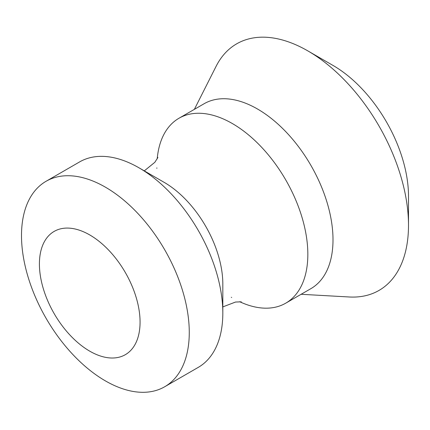 <?xml version="1.0" encoding="UTF-8"?>
<svg xmlns="http://www.w3.org/2000/svg" width="430" height="430" viewBox="0 0 430 430"><rect width="100%" height="100%" fill="white"/><g stroke="black" fill="none" stroke-linecap="round" stroke-linejoin="round"><path stroke-width="0.64" d="M301.14 294.287L349.251 296.985A142.357 82.189 -120 0 0 408.5 225.25L408.5 196.193A106.769 61.641 -120 0 0 333.003 65.43L307.842 50.896A142.357 82.189 -120 0 0 216.091 66.338L194.371 109.354M408.5 225.25A142.357 82.189 -120 0 0 307.842 50.896M239.66 301.709A106.769 61.641 -120 0 0 285.724 303.182L310.89 288.654A106.769 61.641 -120 0 0 333.003 239.779A106.769 61.641 -120 0 0 286.401 132.332A106.769 61.641 -120 0 0 204.126 103.727L178.961 118.255A106.769 61.641 -120 0 0 157.203 158.885M285.724 303.182A106.769 61.641 -120 0 0 307.837 254.307A106.769 61.641 -120 0 0 261.236 146.861A106.769 61.641 -120 0 0 178.961 118.255M156.848 167.899A106.769 61.641 -120 0 0 156.853 168.323M231.313 297.297A106.769 61.641 -120 0 0 231.679 297.512M164.701 386.753L198.251 367.381A118.632 68.494 -120 0 0 222.821 313.078L222.821 284.02A83.044 47.945 -120 0 0 164.104 182.315L138.938 167.786A118.632 68.494 -120 0 0 79.625 161.906L46.069 181.283A118.632 68.494 -120 0 0 46.069 318.264A118.632 68.494 -120 0 0 164.701 386.753A118.632 68.494 -120 0 0 189.27 332.449A118.632 68.494 -120 0 0 137.487 213.065A118.632 68.494 -120 0 0 46.069 181.283M222.821 313.078A118.632 68.494 -120 0 0 138.938 167.786M140.067 322.108A71.181 41.097 -120 0 0 64.575 228.19A71.181 41.097 -120 0 0 64.575 328.853A71.181 41.097 -120 0 0 140.067 322.108M144.286 170.871L154.848 162.298L157.912 157.418M222.821 306.902L235.527 302.043L241.289 301.828"/></g></svg>

